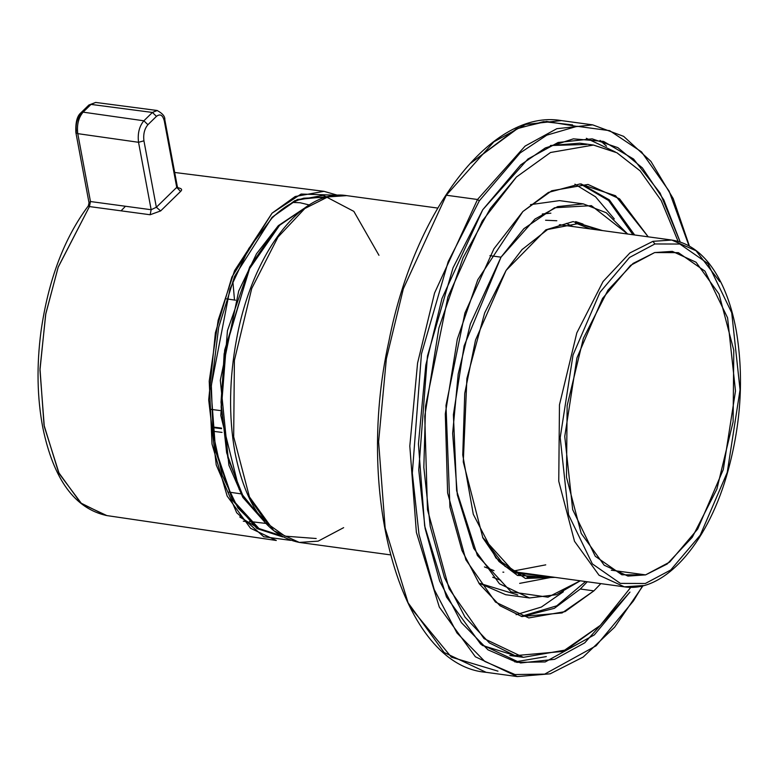 <?xml version="1.0" encoding="UTF-8"?>
<svg xmlns="http://www.w3.org/2000/svg" width="779" height="779" viewBox="0 0 779 779"><rect width="100%" height="100%" fill="white"/><g stroke="black" fill="none" stroke-linecap="round" stroke-linejoin="round"><path stroke-width="1.17" d="M643.25 585.555L624.398 586.84L599.032 575.223L574.503 541.288L558.757 481.256L559.468 404.827L576.811 332.906L603.063 281.511L629.899 252.932L652.938 241.334L654.905 243.954L629.539 257.45L599.996 292.271L573.032 354.942L560.198 437.652L568.534 514.724L592.352 563.889L620.357 583.393L645.343 583.49L670.719 569.994L700.253 535.173L727.226 472.493L740.05 389.792L731.715 312.72L707.907 263.555L679.892 244.051L654.905 243.954L679.892 244.051L707.907 263.555L731.715 312.72L740.05 389.792L727.226 472.493L700.253 535.173L670.719 569.994L645.343 583.49L620.357 583.393L592.352 563.889L568.534 514.724L560.198 437.652L573.032 354.942L599.996 292.271L629.539 257.45L654.905 243.954L652.938 241.334L671.78 240.049L696.046 250.77L719.806 281.677M645.587 574.883L621.866 574.795L595.273 556.274L572.672 509.602L564.756 436.435L576.937 357.921L602.537 298.425L630.581 265.366L654.662 252.562L678.382 252.649L704.976 271.16L727.586 317.842L735.493 391.009L723.311 469.513L697.711 529.019L669.677 562.078L645.587 574.883L667.165 564.015L692.288 537.257L716.875 489.134L733.107 421.79L733.779 350.219L719.036 294.004L696.066 262.231L672.306 251.364L654.662 252.562L633.093 263.419L607.961 290.178L583.383 338.31L567.141 405.655L566.479 477.225L581.222 533.43L604.183 565.213L627.942 576.08L645.587 574.883L611.272 570.189L645.587 574.883M343.646 527.656L318.163 541.142L299.321 542.427C267.09 535.894 245.628 505.863 234.937 452.307C228.588 416.463 229.182 378.506 236.709 338.427C252.182 253.759 301.6 187.943 346.704 195.636L327.852 196.921L304.823 208.519L277.986 237.098L251.724 288.493L234.391 360.414L233.681 436.844L249.426 496.875L273.945 530.811L299.321 542.427L273.945 530.811L249.426 496.875L233.681 436.844L234.391 360.414L251.724 288.493L277.986 237.098L304.823 208.519L327.852 196.921L346.704 195.636L437.701 208.071M316.196 538.513L284.997 536.147L267.713 523.887L251.296 500.8M624.398 586.84C663.357 593.043 706.115 545.573 726.447 476.388C740.887 426.61 744.179 378.166 736.321 331.046C733 312.671 727.946 296.575 721.14 282.758C708.481 257.508 692.025 243.272 671.78 240.049L652.938 241.334L629.899 252.932L603.063 281.511L576.811 332.906L559.468 404.827L558.757 481.256L574.503 541.288L599.032 575.223L624.398 586.84L512.407 571.533M261.569 518.454L241.227 493.331L226.66 452.823L221.012 402.168L224.693 350.024L249.767 268.083L279.593 225.316L303.898 208.597L279.593 225.316L249.202 269.232L224.138 353.773L221.129 407.096L227.887 457.994L243.632 497.528L264.841 520.82M239.192 489.426L220.778 415.431L227.449 330.637L249.747 266.885L274.559 230.565M304.608 208.081L278.307 225.676L279.593 225.316L278.307 225.676L277.937 227.108M593.384 145.04L616.9 152.762L640.114 170.864L661.196 200.505L678.1 241.354L661.215 200.534L640.153 170.903L616.968 152.791L593.471 145.05L550.529 152.489L516.438 177.018L482.23 221.051L447.925 296.984L425.548 406.19L423.834 467.381L430.212 526.409L444.488 577.736L465.034 617.163L489.407 642.928L515.046 655.655L562.779 651.448L600.346 625.352L630.844 587.259L600.346 625.352L566.284 649.871L523.4 657.34L484.051 638.605L449.055 588.681L427.476 509.593L424.75 416.161L438.918 327.92L463.086 257.713L490.361 208.451L516.438 177.018L550.5 152.509L593.384 145.04L579.819 143.18L550.402 145.517L586.558 144.456M593.89 590.871L562.097 612.946L521.716 616.501L500.021 605.741L479.397 583.938L462.005 550.578L449.931 507.148L445.987 405.421L464.917 313.022L493.944 248.764L522.894 211.508L548.397 192.432L580.102 183.922L615.556 195.753L648.206 236.826L619.578 198.84L588.009 184.448L551.707 190.767L522.894 211.508L477.751 279.788L457.302 339.196L445.306 413.863L447.613 492.922L465.881 559.838L495.483 602.079L528.775 617.932L565.077 611.612L593.89 590.871L600.833 583.617L593.89 590.871L580.316 589.012L554.366 608.321L522.047 616.598L554.366 608.321L580.316 589.012L593.89 590.871M581.163 183.932L609.334 199.872L634.632 234.976L609.334 199.872L581.163 183.932M587.259 581.767L580.316 589.012L587.259 581.767M516.652 656.064L482.113 645.353M576.587 126.354L546.556 121.417L518.142 128.126L470.837 163.103L516.35 128.905L543.625 121.621L572.584 124.913M600.093 140.415L606.529 146.189L600.093 140.415M446.299 195.227L403.347 288.756L386.355 358.827L378.594 441.81L385.157 528.094L408.089 602.81L444.147 652.51L486.096 672.316L444.147 652.51L408.089 602.81L385.157 528.094L378.594 441.81L386.355 358.827L403.347 288.756L446.299 195.227L477.517 199.492L525.095 146.082L556.839 128.691L592.683 124.864L556.839 128.691L525.095 146.082L477.517 199.492L446.299 195.227L493.876 141.817L525.621 124.426L561.464 120.599L525.621 124.426L493.876 141.817L446.299 195.227M689.415 246.086L673.202 198.596L650.923 161.389L623.638 136.354L592.683 124.864L561.464 120.599C492.445 108.563 414.671 209.103 388.877 341.28C354.133 498.005 402.461 665.597 486.096 672.316L517.314 676.581L475.365 656.775L439.307 607.075L416.376 532.359L409.812 446.075L417.573 363.092L434.565 293.021L477.517 199.492L434.565 293.021L417.573 363.092L409.812 446.075L416.376 532.359L439.307 607.075L475.365 656.775L517.314 676.581L550.208 673.816L583.218 657.018L614.66 627.144L643.006 585.75M689.035 245.872L669.083 191.069L641.487 151.847L609.655 130.658L577.171 126.295L546.809 135.157L520.138 152.937L479.319 200.826L448.198 261.637L421.439 353.987L412.325 473.145L419.005 534.433L434.205 589.489L456.932 632.928L484.83 661.459L514.977 674.546L544.696 674.117L596.11 645.791L633.395 600.989L642.587 585.857L633.395 600.989L596.11 645.791L544.696 674.117L514.977 674.546L484.83 661.459L456.932 632.928L434.205 589.489L419.005 534.433L412.325 473.145L421.439 353.987L448.198 261.637L479.319 200.826L520.148 152.927L546.839 135.147L577.21 126.286L609.704 130.677L641.555 151.905L669.142 191.186L689.074 246.037M482.746 209.746L520.645 164.934L545.3 147.961L573.393 138.847L603.589 141.418L633.561 159.023L660.144 193.104L680.203 241.996L663.786 199.862L642.393 167.923L617.864 147.65L592.157 138.847L558.105 142.479L527.948 159.004L482.746 209.746L441.946 298.591L425.801 365.156L418.43 443.991L424.662 525.961L446.455 596.948L480.701 644.155L520.557 662.978L554.599 659.336L584.766 642.821L629.968 592.079L594.338 634.885L545.212 661.946L516.828 662.354L488.014 649.852L461.353 622.596L439.648 581.085L425.12 528.483L418.742 469.922L427.447 356.081L453.018 267.84L482.746 209.746M586.353 138.302L615.254 151.905M514.822 661.936L546.303 656.59M580.297 183.922L608.565 200.505L632.938 234.742M585.555 581.533L556.742 605.828L521.219 616.364L556.742 605.828L585.555 581.533M574.902 184.175L595.546 196.805L614.319 218.967L595.546 196.805L574.902 184.175M563.392 591.738L541.386 607.045L516.087 614.68M517.753 594.942L478.773 583.043L505.688 594.708L529.438 597.951L499.475 583.802L473.72 548.309L457.341 494.938L452.648 433.299L458.198 374.027L470.331 323.976L501.014 257.177L534.998 219.026L557.676 206.601L583.276 203.874L606.286 212.745L627.631 234.012L591.397 205.656L554.551 207.759L523.858 228.695L501.014 257.177L489.903 255.658L501.014 257.177L464.128 345.857L453.397 414.681L456.621 490.721L477.361 555.446L511.092 591.874L547.988 597.181L580.258 580.803L556.537 594.689L529.438 597.951M583.276 203.874L559.526 200.622L530.48 204.643M522.358 249.183L506.107 270.401L484.674 312.915L466.894 378.487L463.271 461.918L482.902 537.958L498.979 561.474L517.48 575.438L555.086 577.366L525.397 578.456L495.931 558.017L473.291 514.286L462.755 454.994L464.742 393.395L475.511 340.102L506.107 270.401L545.865 229.834L573.11 221.587L602.459 230.574M575.477 223.028L590.131 228.89L575.477 223.028M542.749 575.681L527.062 577.395L542.749 575.681M482.552 537.257L505.055 566.382L530.772 578.057L550.217 576.703L514.822 572.886L482.552 537.257M597.59 229.912L579.225 223.388L547.588 229.523L521.833 249.767M583.023 224.07L575.671 221.587M542.32 213.982L550.87 213.183M545.573 220.243L556.81 220.749M566.352 223.407L572.857 226.533M560.228 224.634L560.802 224.888M484.45 566.917L493.993 570.637M502.893 572.137L503.789 572.195M512.796 571.767L513.419 571.679M518.376 574.581L525.484 573.325M477.517 199.492L479.319 200.826L477.517 199.492M410.182 607.065L451.401 657.174L497.956 671.147M492.698 577.229L500.731 580.287M211.236 409.403L220.136 410.543L211.236 409.403M157.027 110.462L152.411 112.449L156.452 116.363C160.143 113.539 162.762 115.058 164.301 120.93C162.762 115.058 160.143 113.539 156.452 116.363L147.913 124.708C144.466 128.847 143.141 134.222 143.93 140.833L156.355 207.253L176.736 187.35L164.301 120.93L164.817 119.732L164.301 120.93L176.736 187.35L177.349 186.678L178.352 188.314L176.93 187.982L177.768 187.758C181.673 188.391 182.607 189.628 180.572 191.459L160.649 210.924L180.572 191.459L160.649 210.924L150.133 214.751L89.449 206.571L88.3 205.909L89.449 206.571L58.104 267.382L45.649 314.492L39.963 370.113L44.296 426.6L59.204 473.69L81.668 503.779L106.85 515.581C74.901 508.726 53.566 479.474 42.845 427.827C37.119 397.787 36.506 365.604 41.014 331.279C48.356 280.012 64.121 238.218 88.3 205.909L89.03 202.861L90.471 201.537L151.155 209.726L138.535 142.294L77.764 133.647L90.471 201.537L77.764 133.647L138.535 142.294C137.484 133.482 139.256 126.315 143.872 120.794L152.411 112.449L91.026 104.405L83.1 112.147L143.872 120.794L83.1 112.147C78.494 117.668 76.712 124.835 77.764 133.647L75.855 132.449L76.371 131.262C75.582 124.65 76.907 119.275 80.354 115.136L80.967 112.751L83.1 112.147L80.967 112.751L88.894 105.009L91.026 104.405L152.411 112.449L157.241 110.501M105.72 515.396L80.704 502.961L58.552 472.356L44.023 425.091L39.992 368.818L45.815 313.616L58.269 266.915L89.449 206.571L90.471 201.537L89.088 203.095M265.727 523.4L249.446 521.463M239.766 517.003L258.686 528.444L279.758 535.241M378.954 255.298L353.851 211.382L323.246 195.325L294.861 200.631L272.075 217.302L234.586 276.37L218.685 327.229L210.963 389.14L215.647 451.343L232.619 500.41L256.982 528.561L282.68 536.935L256.982 528.561L232.619 500.41L215.647 451.343L210.963 389.14L218.685 327.229L234.586 276.37L272.075 217.302L297.393 199.463L329.196 196.464M258.686 528.444L237.926 508.005L222.229 475.336L213.086 433.27L211.323 385.43L229.961 288.97L248.754 248.589L271.842 218.247C282.3 207.935 292.953 201.245 303.8 198.197L325.924 197.311M106.85 515.581L276.311 540.48L250.526 528.279L227.147 496.028L212.015 444.079L209.22 381.155L218.169 320.179L234.557 270.693L272.027 213.193L295.212 196.503L324.006 191.332L337.755 195.295M234.508 300.042L232.853 281.336L234.508 300.042M259.115 528.707L232.814 500.011L214.877 447.204M228.89 492.094L240.74 493.818L228.89 492.094M309.234 204.955L300.11 202.744L293.031 202.452M121.057 210.836L124.942 206.815M337.697 195.266L301.093 194.049L272.027 213.193L231.899 277.012L215.393 332.76L208.694 399.87L216.231 464.917L236.709 512.767L263.721 536.75L290.616 540.353M95.72 102.439L88.894 105.009L95.72 102.439L157.105 110.482C162.568 113.393 165.138 116.48 164.817 119.732L177.349 186.678L176.736 187.35L156.355 207.253L143.93 140.833C143.141 134.222 144.466 128.847 147.913 124.708L156.452 116.363L152.411 112.449L143.872 120.794L147.913 124.708L143.872 120.794C139.256 126.315 137.484 133.482 138.535 142.294L143.93 140.833L138.535 142.294L151.155 209.726L156.355 207.253L160.62 210.924L156.355 207.253M89.03 202.861L75.855 132.449L77.764 133.647C76.712 124.835 78.494 117.668 83.1 112.147L91.026 104.405L95.632 102.429M90.471 201.537L89.449 206.571L150.133 214.751L151.155 209.726L90.471 201.537M151.155 209.726L150.133 214.751L160.649 210.924L180.543 191.459L176.736 187.35L180.572 191.459M212.453 427.544L221.587 428.664L212.453 427.544M221.528 428.099L212.385 426.941L221.528 428.099M390.328 554.862L299.321 542.427M671.78 240.049L559.78 224.751M262.114 519.145L242.863 497.43L228.909 465.238L220.321 380.288L238.705 291.025L256.495 253.808L278.307 225.676M509.826 655.49L523.4 657.34M563.314 225.228L559.312 224.878M511.988 571.289L545.748 564.853M552.847 577.064L519.671 583.374M235.462 300.188L226.572 298.883M174.691 172.471L324.006 191.332M247.712 521.813L243.282 521.161M75.855 132.449C75.417 122.439 77.121 115.867 80.967 112.751M222.044 432.394L212.842 431.274"/></g></svg>
